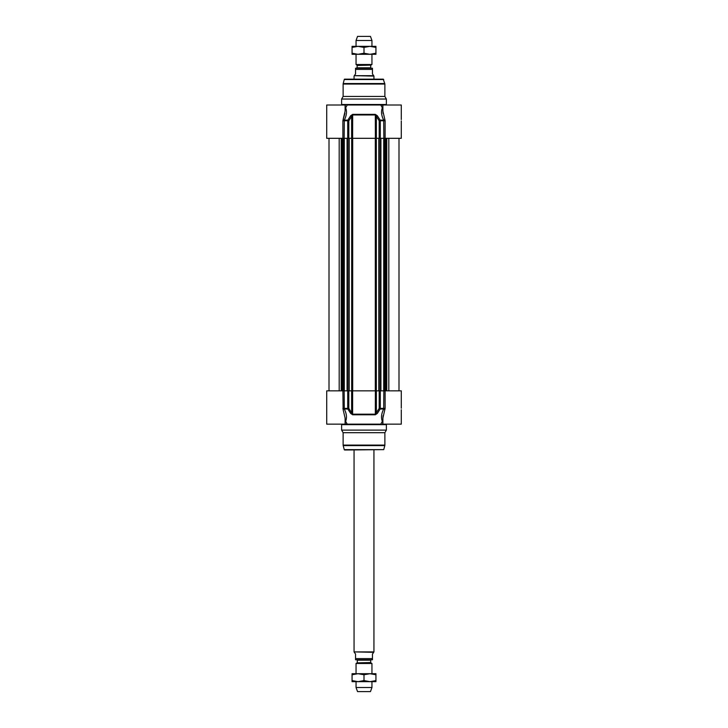 <?xml version="1.0" encoding="UTF-8"?>
<svg xmlns="http://www.w3.org/2000/svg" width="728" height="728" viewBox="0 0 728 728"><rect width="100%" height="100%" fill="white"/><g stroke="black" fill="none" stroke-linecap="round" stroke-linejoin="round"><path stroke-width="1.09" d="M375.93 54.3L352.07 54.3L352.07 53.235L358.03 54.3L364 53.235L369.97 54.3L375.93 53.235L375.93 54.3M352.07 46.346L375.93 46.346L375.93 47.411L369.97 46.346L364 47.411L358.03 46.346L352.07 47.411L352.07 46.346M375.93 53.235L375.93 47.411M364 53.235L364 47.411M352.07 53.235L352.07 47.411M375.93 681.654L352.07 681.654L352.07 680.589L358.03 681.654L364 680.589L369.97 681.654L375.93 680.589L375.93 681.654M352.07 673.7L375.93 673.7L375.93 674.765L369.97 673.7L364 674.765L358.03 673.7L352.07 674.765L352.07 673.7M375.93 680.589L375.93 674.765M364 680.589L364 674.765M352.07 680.589L352.07 674.765M357.293 662.535L357.293 660.178L370.707 660.178L370.707 662.535L357.093 662.88L370.907 662.88L371.953 663.481L356.047 663.481L357.093 662.88M354.309 652.324L355.546 654.017L355.546 659.786L372.454 659.786L372.454 654.017L373.692 652.324L354.054 651.897L354.054 450.004M355.546 659.786L355.546 658.594L372.454 658.594L372.454 659.786M373.946 450.004L373.946 651.897L354.054 651.897M371.953 681.654L371.953 687.505L356.047 687.505L356.047 681.654M356.047 673.7L356.047 663.481M371.953 687.505L370.461 691.6L357.539 691.6L356.047 687.505M356.893 68.214L357.293 65.465L356.047 64.519L371.953 64.519L371.953 54.3M372.454 68.214L372.454 69.406L372.454 68.214L355.546 68.214L355.546 69.406L355.546 68.214M355.546 73.983L354.309 75.676L373.692 75.676L372.454 73.983L372.454 69.406L355.546 69.406L355.546 73.983M354.309 75.676L373.946 76.103L373.946 79.152M354.054 76.103L354.054 79.152M371.953 40.495L370.461 36.4L357.539 36.4L356.047 40.495L371.953 40.495L371.953 46.346M356.047 40.495L356.047 46.346M356.047 54.3L356.047 64.519M344.135 138.311L344.299 120.147A0.992 0.482 -154.1 0 1 343.125 119.538L345.108 111.084L345.108 105.005L326.717 105.005L326.717 138.311L348.803 138.311L348.803 120.757L347.811 120.147L347.729 120.757L348.803 120.757L352.616 114.969L375.384 114.969L379.197 120.757L380.271 120.757L380.189 120.147L379.197 120.757L379.197 138.311L401.283 138.311L401.283 120.912M379.197 138.311L376.367 138.311L376.367 116.334L377.322 115.725L375.32 114.369L352.68 114.369L350.678 115.725L347.811 120.147L344.299 120.147C346.655 115.424 347.101 111.329 345.636 107.862L345.108 107.717L345.636 107.862A6360.864 1995.721 -70.4 0 1 347.211 105.005L380.789 105.005A6360.864 1995.721 70.4 0 1 382.364 107.862A0.992 0.783 -143.8 0 0 382.892 108.099M375.32 114.369L375.384 138.311L376.367 138.311M375.384 138.311L352.616 138.311L352.68 114.369M350.678 115.725L351.633 116.334L351.633 138.311L352.616 138.311M351.633 138.311L348.803 138.311M401.283 119.556L401.283 105.005L380.789 105.005M385.121 138.311L385.121 120.757L382.892 111.084L383.083 113.477M345.108 105.005L345.682 105.005A7022.47 4965.633 90 0 0 345.108 106.042M341.632 104.504L386.368 104.504L386.368 99.035L341.632 99.035L341.632 104.504A0.501 0.501 0 0 1 341.132 105.005M382.892 107.717L382.364 107.862C380.908 111.357 381.354 115.443 383.702 120.147L383.865 138.311M377.322 115.725L380.189 120.147L383.702 120.147A0.992 0.482 154.1 0 0 384.875 119.538M345.108 108.099A0.992 0.783 143.8 0 0 345.636 107.862M344.963 113.159L342.879 120.757L342.879 138.311M343.125 84.048A1.993 1.993 0 0 1 343.188 83.538L344.262 79.525A0.501 0.501 0 0 1 344.744 79.152L383.256 79.152L384.875 84.048L343.125 84.048L343.125 96.451L384.875 96.451L386.368 99.035M341.632 99.035L343.125 96.451M345.108 421.43L345.636 421.294C347.092 417.799 346.646 413.704 344.299 409.009L347.811 409.009L350.678 413.422L351.633 412.812L348.803 408.399L347.729 408.399L347.811 409.009L348.803 408.399L348.803 390.845L326.717 390.845L326.717 424.151L347.211 424.151A6360.864 1995.721 -109.6 0 1 345.636 421.294A0.992 0.783 36.2 0 0 345.108 421.057M348.803 390.845L351.633 390.845L351.633 412.812L352.68 414.787L375.32 414.787L377.322 413.422L380.189 409.009L380.271 408.399L379.197 408.399L380.189 409.009L383.702 409.009C381.345 413.731 380.899 417.817 382.364 421.294L382.892 421.43L382.364 421.294A6360.864 1995.721 109.6 0 1 380.789 424.151L347.211 424.151M377.322 413.422L376.367 412.812L376.367 390.845L379.197 390.845L379.197 408.399L375.384 414.177L352.616 414.177L352.616 390.845L351.633 390.845M352.616 390.845L375.384 390.845L375.32 414.787M376.367 390.845L375.384 390.845M401.283 408.244L401.283 390.845L379.197 390.845M383.083 415.679L382.892 418.072L385.121 408.399L385.121 390.845M382.892 418.072L382.892 424.151L401.283 424.151L401.283 409.737M382.892 424.151L382.318 424.151A7022.47 4965.633 -90 0 0 382.892 423.105M341.632 424.651L386.368 424.651L386.368 430.121L341.632 430.121L341.632 424.651A0.501 0.501 0 0 0 341.132 424.151M342.879 390.845L343.125 409.618A0.992 0.482 -25.9 0 1 344.299 409.009L344.135 390.845M343.125 409.618L345.108 418.072L345.108 424.151M350.678 413.422L352.68 414.787M383.865 390.845L383.702 409.009A0.992 0.482 25.9 0 1 384.875 409.618M382.892 421.057A0.992 0.783 -36.2 0 0 382.364 421.294M344.262 449.631L383.738 449.631L344.744 450.004A0.501 0.501 0 0 1 344.262 449.631L343.188 445.618A1.993 1.993 0 0 1 343.125 445.099L343.125 432.696L341.632 430.121M386.368 430.121L384.875 432.696L343.125 432.696M378.806 138.311L378.806 390.845M376.331 138.311L376.331 390.845M375.302 138.311L375.302 390.845M352.698 138.311L352.698 390.845M351.67 138.311L351.67 390.845M349.194 138.311L349.194 390.845M348.849 138.311L348.849 390.845M347.575 138.311L347.575 390.845M347.147 138.311L347.147 390.845M344.289 138.311L344.289 390.845M344.016 138.311L344.016 390.845M342.952 138.311L342.952 390.845M342.551 138.311L342.551 390.845M342.278 138.311L342.278 390.845M341.832 138.311L341.832 390.845M341.223 138.311L341.223 390.845M339.184 138.311L339.184 390.845M388.816 138.311L388.816 390.845M386.777 138.311L386.777 390.845M386.168 138.311L386.168 390.845M385.722 138.311L385.722 390.845M385.449 138.311L385.449 390.845M385.048 138.311L385.048 390.845M383.984 138.311L383.984 390.845M383.711 138.311L383.711 390.845M380.853 138.311L380.853 390.845M380.425 138.311L380.425 390.845M379.151 390.845L379.151 138.311M357.293 65.465L370.907 65.12L357.093 65.12M370.707 65.465L370.707 67.822L357.293 67.822M382.892 106.042A7022.47 4965.633 -90 0 0 382.318 105.005M385.121 120.757L380.271 120.757L380.271 138.311M342.879 120.757L347.729 120.757L347.729 138.311M343.188 83.538L384.812 83.538M344.262 79.525L383.738 79.525M345.108 423.105A7022.47 4965.633 90 0 0 345.682 424.151M342.879 408.399L347.729 408.399L347.729 390.845M380.271 390.845L380.271 408.399L385.121 408.399M384.875 432.696L384.875 445.099L343.125 445.099M383.738 449.631L384.812 445.618L343.188 445.618M347.083 390.845L347.083 138.311M342.979 390.845L342.979 138.311M329.001 390.845L329.001 138.311M398.999 390.845L398.999 138.311M385.021 390.845L385.021 138.311M380.917 390.845L380.917 138.311M371.953 663.481L371.953 673.7M370.907 65.12L371.953 64.519M386.368 104.504L386.868 105.005M382.892 111.084L382.892 105.005M384.875 96.451L384.875 84.048M386.368 424.651L386.868 424.151M384.812 445.618L384.875 445.099"/></g></svg>

